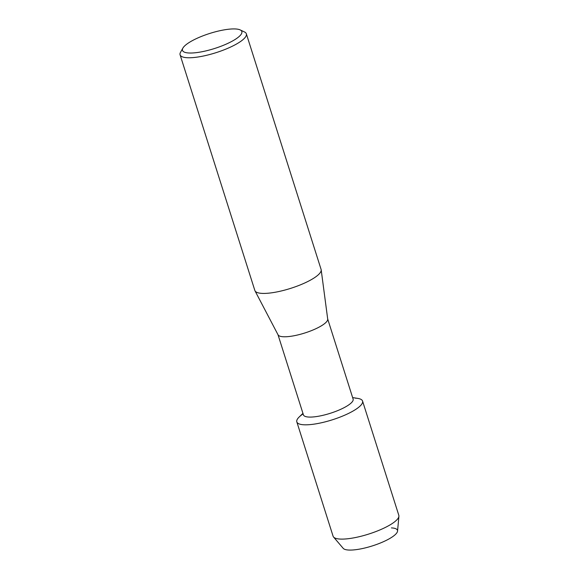 <?xml version="1.0" encoding="UTF-8"?>
<svg xmlns="http://www.w3.org/2000/svg" width="579" height="579" viewBox="0 0 579 579"><rect width="100%" height="100%" fill="white"/><g stroke="black" fill="none" stroke-linecap="round" stroke-linejoin="round"><path stroke-width="0.87" d="M327.685 318.949L353.118 399.112A26.062 6.615 162.4 0 1 337.55 410.677A26.062 6.615 162.4 0 1 308.925 417.061A26.062 6.615 162.4 0 1 303.425 414.875L277.992 334.713M352.633 397.592L357.764 398.395A34.479 8.75 162.4 0 1 348.775 413.305A34.479 8.75 162.4 0 1 304.098 424.791A34.479 8.75 162.4 0 1 299.205 416.967L302.94 413.355M240.169 29.913L244.49 31.968A34.754 8.823 162.4 0 1 246.35 33.806L321.099 269.452A34.754 8.823 162.4 0 1 321.186 269.843L327.707 319.101A26.062 6.615 162.4 0 1 311.553 330.587A26.062 6.615 162.4 0 1 283.449 336.761A26.062 6.615 162.4 0 1 278.065 334.85L254.999 290.839A34.754 8.823 162.4 0 1 254.847 290.47L180.091 54.817A34.754 8.823 162.4 0 1 180.554 52.248L182.899 48.086A31.136 7.903 162.4 0 1 204.836 35.124A31.136 7.903 162.4 0 1 235.262 28.95A31.136 7.903 162.4 0 1 240.169 29.913A31.136 7.903 162.4 0 1 226.802 43.852A31.136 7.903 162.4 0 1 189.058 53A31.136 7.903 162.4 0 1 182.899 48.086M321.186 269.843A34.754 8.823 162.4 0 1 299.647 285.158A34.754 8.823 162.4 0 1 262.178 293.387A34.754 8.823 162.4 0 1 254.999 290.839M246.35 33.806A34.754 8.823 162.4 0 1 225.593 49.222A34.754 8.823 162.4 0 1 187.43 57.734A34.754 8.823 162.4 0 1 180.091 54.817M391.411 527.903A28.675 7.274 162.4 0 1 387.431 539.78A28.675 7.274 162.4 0 1 348.862 550.05A28.675 7.274 162.4 0 1 343.195 548.335L333.54 537.015A34.479 8.75 162.4 0 1 333.077 536.183L296.824 421.896A34.479 8.75 162.4 0 1 303.114 413.891M355.282 398.157A34.479 8.75 162.4 0 1 362.555 401.044L398.815 515.332A34.479 8.75 162.4 0 1 398.909 516.28L397.549 531.095A28.675 7.274 162.4 0 1 378.97 543.572A28.675 7.274 162.4 0 1 348.862 550.05M398.909 516.28A34.479 8.75 162.4 0 1 376.574 531.29A34.479 8.75 162.4 0 1 340.358 539.078A34.479 8.75 162.4 0 1 333.54 537.015M362.555 401.044A34.479 8.75 162.4 0 1 341.965 416.344A34.479 8.75 162.4 0 1 304.098 424.791A34.479 8.75 162.4 0 1 296.824 421.896"/></g></svg>

